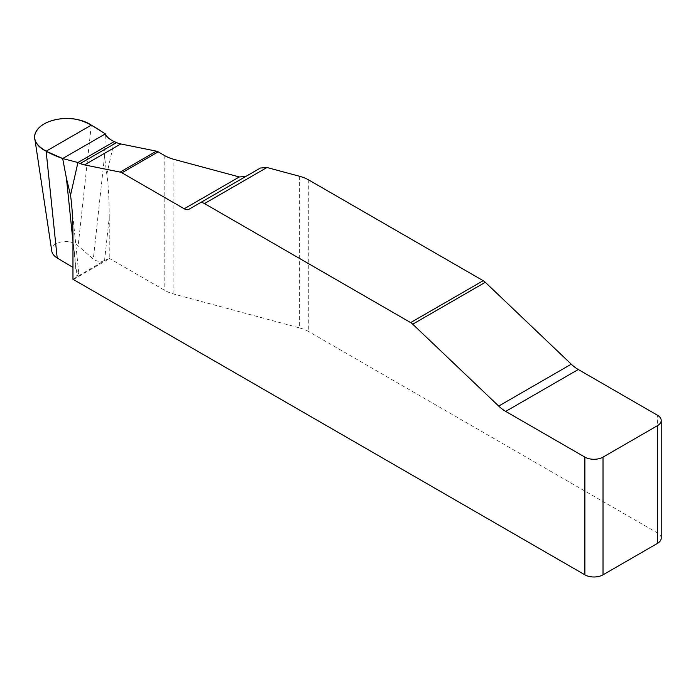 <?xml version="1.0" encoding="UTF-8"?>
<svg xmlns="http://www.w3.org/2000/svg" width="696" height="696" viewBox="0 0 696 696"><rect width="100%" height="100%" fill="white"/><g stroke="black" fill="none" stroke-linecap="round" stroke-linejoin="round"><path stroke-width="0.52" stroke-dasharray="3.48 2.61" d="M104.557 260.53L109.237 217.665L109.237 258.303L104.356 260.617L72.958 279.244M109.237 217.665C109.185 199.3 108.376 184.823 106.81 174.252L104.522 156.409L105.34 133.893M299.619 176.297L299.619 327.92L173.913 294.077A32.068 18.514 180 0 1 164.787 290.389L109.672 258.564A9.622 5.551 60 0 1 109.237 258.303M51.774 251.065C49.694 241.808 69.713 237.884 78.135 245.888L93.316 259.06C96.657 261.487 100.337 262.009 104.356 260.617M77.047 276.39L78.744 272.971L75.847 269.152L72.958 267.421M299.619 327.92A32.068 18.514 180 0 1 308.746 331.609L308.746 179.986M661.2 538.165A12.824 7.404 -0 0 0 657.442 532.927L308.746 331.609M260.4 168.032L189.025 209.244M106.81 174.252L114.214 141.566M164.787 155.66L164.787 290.389M72.958 238.606L76.882 276.503M91.315 125.123L78.135 245.888M104.522 156.409L93.316 259.06M75.847 269.152L72.958 241.234M73.393 279.514L109.672 258.564M657.442 532.927L657.442 415.225M173.913 294.077L173.913 159.349M78.744 272.971L71.383 201.927"/><path stroke-width="1.04" d="M116.528 142.584A32.068 18.514 -120 0 0 120.791 143.95L84.512 164.9A32.068 18.514 60 0 1 80.249 163.525L116.528 142.584L114.214 141.566C109.594 139.47 106.636 136.912 105.34 133.893C93.142 126.159 79.918 115.727 59.351 119.007C46.954 121.017 39.02 125.593 35.54 132.753C30.232 144.411 46.91 152.85 62.666 158.531L105.34 133.893L91.315 125.123A32.068 18.514 0 0 0 54.479 119.921A32.068 18.514 0 0 0 34.8 138.635A32.068 18.514 0 0 0 46.136 151.206L62.666 158.531L66.451 178.394L70.531 195.193L71.383 201.927C72.41 212.141 72.932 224.364 72.958 238.606L72.958 279.244A9.622 5.551 -120 0 0 73.393 279.514L584.884 574.818A12.824 7.404 -0 0 0 603.023 574.818L657.442 543.402A12.824 7.404 -0 0 0 661.2 538.165L661.2 420.454A12.824 7.404 180 0 1 657.442 425.691L603.023 457.115A12.824 7.404 180 0 1 584.884 457.115L505.705 411.406A32.068 18.514 60 0 1 498.701 406.072L571.259 364.182L485.295 282.298L412.728 324.188L498.701 406.072M412.728 324.188A9.622 5.551 -120 0 0 410.631 322.587L483.189 280.697L308.746 179.986A32.068 18.514 0 0 0 299.619 176.297L266.959 167.501L204.485 203.571L410.631 322.587M204.485 203.571A9.622 5.551 -120 0 0 199.674 203.093L260.4 168.032L266.959 167.501M84.512 164.9L120.147 172.103A8.013 4.628 60 0 1 121.904 172.799L184.214 208.774A9.622 5.551 60 0 0 189.025 209.244L199.674 203.093M114.214 141.566L77.935 162.516L80.249 163.525M184.214 208.774L239.311 176.958L173.913 159.349A32.068 18.514 180 0 1 164.787 155.66L158.183 151.85A8.013 4.628 -120 0 0 156.426 151.154L120.791 143.95M72.958 267.421L57.194 257.981C54.044 256.05 52.243 253.735 51.774 251.065L34.8 138.635M571.259 364.182A32.068 18.514 -120 0 0 578.272 369.506L657.442 415.225A12.824 7.404 180 0 1 661.2 420.454M483.189 280.697A9.622 5.551 60 0 1 485.295 282.298M239.311 176.958L245.827 176.445M70.531 195.193L77.935 162.516L62.666 158.531L105.34 133.893M584.884 574.818L584.884 457.115M72.958 241.234L66.451 178.394M91.315 125.123L46.136 151.206L57.194 257.981M657.442 543.402L657.442 425.691M603.023 574.818L603.023 457.115M120.147 172.103L156.426 151.154M158.183 151.85L121.904 172.799M578.272 369.506L505.705 411.406"/></g></svg>
